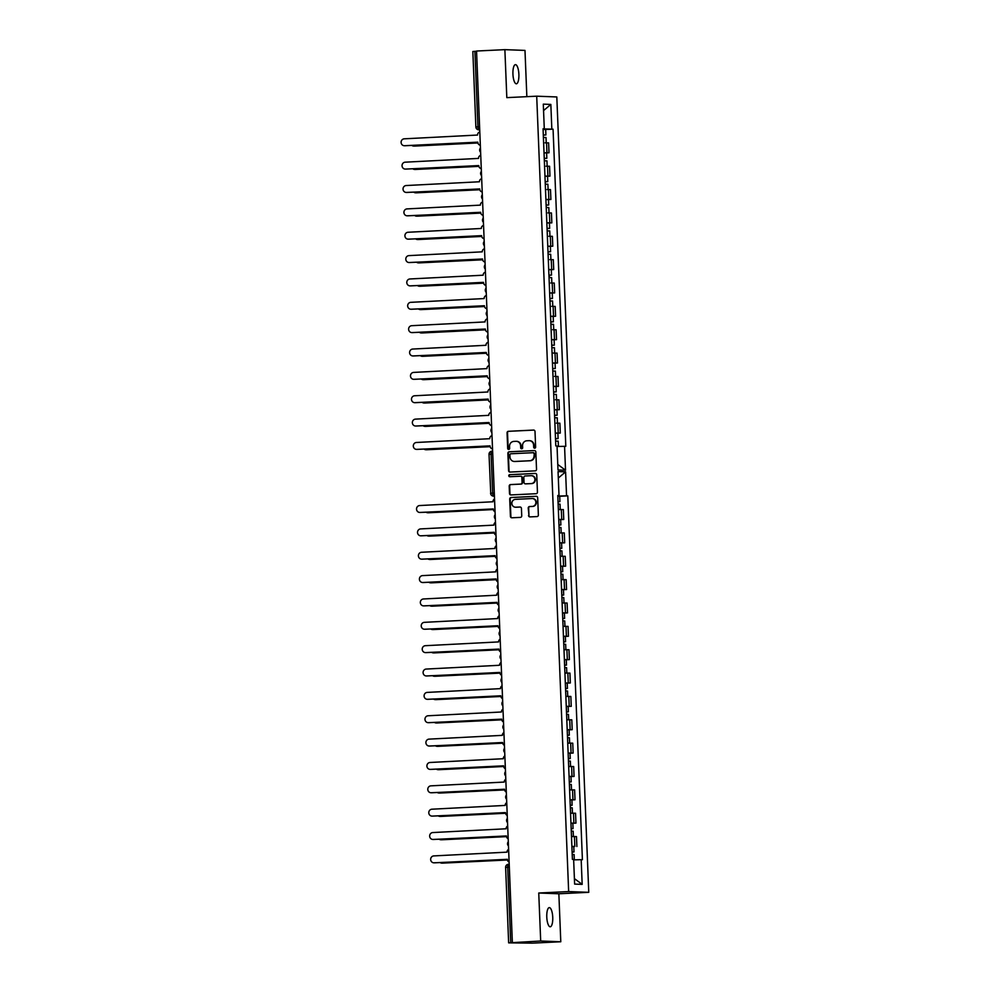 <?xml version="1.0" encoding="UTF-8"?>
<svg xmlns="http://www.w3.org/2000/svg" width="993" height="993" viewBox="0 0 993 993"><rect width="100%" height="100%" fill="white"/><g stroke="black" fill="none" stroke-linecap="round" stroke-linejoin="round"><path stroke-width="1.49" d="M518.88 74.326A9.595 2.967 87.2 0 0 515.441 64.632A9.595 2.967 87.2 0 0 512.934 74.103A9.595 2.967 87.2 0 0 516.372 83.797A9.595 2.967 87.2 0 0 518.88 74.326M552.741 917.321A9.595 2.967 87.2 0 0 549.303 907.614A9.595 2.967 87.2 0 0 546.783 917.085A9.595 2.967 87.2 0 0 550.234 926.779A9.595 2.967 87.2 0 0 552.741 917.321M534.693 448.166A1.03 0.981 -87.8 0 0 535.637 447.086L535.004 431.471A1.477 1.403 -87.8 0 0 533.551 430.068L508.391 431.297A1.477 1.403 -87.8 0 0 507.063 432.836L507.684 448.451A1.03 0.981 -87.8 0 0 508.701 449.432A1.03 0.981 -87.8 0 0 509.645 448.352L509.558 446.329A4.704 4.481 -87.8 0 1 513.84 441.413L515.938 441.314A4.704 4.481 -87.8 0 1 520.605 445.795L520.68 447.818A1.03 0.981 -87.8 0 0 521.697 448.799A1.03 0.981 -87.8 0 0 522.641 447.719L522.554 445.696A4.704 4.481 -87.8 0 1 526.836 440.78L528.934 440.681A4.704 4.481 -87.8 0 1 533.601 445.162L533.675 447.185A1.03 0.981 -87.8 0 0 534.693 448.166M535.19 470.856A1.477 1.403 -87.8 0 0 536.53 469.317L535.835 451.976A1.477 1.403 -87.8 0 0 534.371 450.574L509.223 451.79A1.477 1.403 -87.8 0 0 507.882 453.329L508.577 470.682A1.477 1.403 -87.8 0 0 510.03 472.072L535.19 470.856M512.351 942.382L476.553 51.028L504.878 49.65L506.815 97.637L536.704 96.184L568.654 891.565L538.752 893.017L540.688 941.004L508.639 942.854L532.459 943.139L560.784 941.761L558.86 893.774L588.762 892.322L556.812 96.954L536.704 96.184M528.512 515.504A1.477 1.403 -87.8 0 0 529.964 516.906L537.027 516.571A1.477 1.403 -87.8 0 0 538.367 515.032L537.66 497.692A1.477 1.403 -87.8 0 0 536.208 496.289L511.06 497.505A1.477 1.403 -87.8 0 0 509.719 499.045L510.414 516.385A1.477 1.403 -87.8 0 0 511.867 517.787L520.394 517.378A1.477 1.403 -87.8 0 0 521.735 515.839L521.437 508.416A1.477 1.403 -87.8 0 0 519.972 507.013L515.752 507.212A3.935 3.736 -87.8 0 1 511.854 503.302A3.935 3.736 -87.8 0 1 515.429 499.355L532 498.548A3.935 3.736 -87.8 0 1 535.897 502.458A3.935 3.736 -87.8 0 1 532.31 506.418L529.554 506.542A1.477 1.403 -87.8 0 0 528.214 508.081L528.971 515.528A1.477 1.403 -87.8 0 0 530.101 516.906M536.741 474.828L537.449 492.18A1.477 1.403 -87.8 0 1 536.108 493.707L510.948 494.936A1.477 1.403 -87.8 0 1 509.496 493.533L509.198 486.111A1.477 1.403 -87.8 0 1 510.539 484.572L520.742 484.075A1.477 1.403 -87.8 0 0 522.07 482.536L521.871 477.621A1.477 1.403 -87.8 0 0 520.419 476.218L509.806 476.727A1.03 0.981 -87.8 0 1 508.776 475.709A1.03 0.981 -87.8 0 1 509.719 474.666L535.289 473.425A1.477 1.403 -87.8 0 1 536.741 474.828M526.849 96.669L524.987 50.407L504.878 49.65M571.881 846.47L574.823 846.408L574.426 836.528L571.484 836.59M573.793 846.632L574.823 846.408M570.95 823.123L575.94 823.123L575.543 813.242L570.553 813.23L572.44 813.18L572.229 807.793L570.33 807.793M572.849 823.271L575.94 823.123M576.883 846.483L576.486 836.602L574.426 836.528M560.66 519.624L563.751 519.476L563.354 509.583L558.351 509.583M558.749 519.463L563.751 519.476M561.591 542.972L564.682 542.823L564.285 532.943L559.295 532.931M559.692 542.823L564.682 542.823M562.534 566.333L565.625 566.184L565.228 556.303L560.226 556.291L562.112 556.241L561.914 550.854L560.015 550.854M560.623 566.171L565.625 566.184M563.465 589.693L566.569 589.544L566.171 579.664L561.169 579.651M561.566 589.532L566.569 589.544M564.409 613.053L567.5 612.904L567.102 603.024L562.1 603.012M562.497 612.892L567.5 612.904M565.34 636.414L568.443 636.265L568.046 626.384L563.043 626.372M563.441 636.252L568.443 636.265M566.283 659.774L569.374 659.613L568.977 649.732L563.987 649.732M564.384 659.613L569.374 659.613M567.226 683.122L570.317 682.973L569.92 673.093L564.918 673.08M565.315 682.973L570.317 682.973M566.258 706.42L571.248 706.333L570.851 696.453L565.861 696.441M566.258 706.321L571.248 706.333M569.101 729.843L572.191 729.694L571.794 719.813L566.792 719.801M567.189 729.681L572.191 729.694M570.032 753.203L573.135 753.054L572.738 743.174L567.735 743.161L569.622 743.112L569.411 737.725L567.512 737.712M568.133 753.042L573.135 753.054M570.975 776.563L574.066 776.414L573.669 766.522L568.679 766.522M569.076 776.402L574.066 776.414M571.906 799.924L575.009 799.762L574.612 789.882L569.61 789.882M570.007 799.762L575.009 799.762M572.949 799.688L572.551 789.807M572.005 776.327L571.608 766.447M571.074 752.979L570.677 743.087M570.131 729.619L569.734 719.739M569.2 706.259L568.803 696.378M568.257 682.899L567.859 673.018M567.313 659.538L566.916 649.658M566.382 636.178L565.985 626.298M565.439 612.83L565.042 602.937M564.508 589.47L564.111 579.589M563.565 566.109L563.168 556.229M562.621 542.749L562.224 532.869M561.69 519.389L561.293 509.508M573.88 823.048L573.482 813.168M540.688 941.004L560.784 941.761M555.286 433.06L560.275 433.072L559.878 423.192L556.403 423.142M555.286 433.209L560.275 433.072M554.342 409.712L559.344 409.712L558.947 399.831L555.459 399.782M554.342 409.848L559.344 409.712M553.399 386.351L558.401 386.364L558.004 376.471L554.528 376.421M553.411 386.488L558.401 386.364M552.468 362.991L557.47 363.004L557.073 353.123L552.071 353.111M552.468 363.14L557.47 363.004M551.525 339.631L556.527 339.643L556.13 329.763L552.654 329.713M554.119 339.755L556.527 339.643M550.594 316.271L555.583 316.283L555.186 306.403L551.711 306.353M550.594 316.419L555.583 316.283M549.65 292.923L554.653 292.923L554.255 283.042L550.78 282.993M549.663 293.059L554.653 292.923M548.719 269.562L553.709 269.562L553.312 259.682L549.837 259.632M548.719 269.699L553.709 269.562M547.776 246.202L552.778 246.214L552.381 236.322L548.893 236.272M547.776 246.338L552.778 246.214M546.833 222.842L551.835 222.854L551.438 212.974L547.962 212.912M546.845 222.991L551.835 222.854M545.902 199.481L550.892 199.494L550.494 189.613L547.019 189.564M545.902 199.63L550.892 199.494M544.958 176.121L549.961 176.133L549.563 166.253L546.088 166.203M544.971 176.27L549.961 176.133M544.027 152.773L549.017 152.773L548.62 142.893L545.145 142.843M546.609 152.897L549.017 152.773M548.831 199.419L548.446 189.526M549.774 222.767L549.377 212.887M550.718 246.127L550.321 236.247M551.649 269.488L551.252 259.607M552.592 292.848L552.195 282.968M553.523 316.208L553.126 306.328M554.466 339.569L554.069 329.676M555.41 362.917L555.013 353.036M556.341 386.277L555.943 376.397M557.284 409.637L556.887 399.757M558.215 432.998L557.818 423.117M547.9 176.059L547.503 166.179M546.957 152.699L546.56 142.818M543.072 128.953L544.288 128.842L543.059 128.792L555.795 445.931L557.036 445.981L557.992 469.937L565.526 470.223L557.768 464.463M557.048 446.465L565.799 446.304L553.064 129.177L543.32 128.929M543.084 129.549L553.064 129.177M472.991 51.512L474.915 51.338L477.943 126.806A3.004 0.931 87.2 0 0 478.986 129.835L479.718 129.86M476.566 51.264L474.915 51.338M573.656 859.876L581.178 859.677L582.171 884.378L574.624 884.093L573.631 859.392L572.402 859.342L557.793 495.495L559.022 495.532L558.054 471.576L565.6 471.861L566.556 495.817L558.054 496.053M581.178 859.677L582.407 859.715L567.797 495.867L566.556 495.817M544.288 128.842L543.295 104.141L550.842 104.426L551.835 129.127M564.57 446.267L565.526 470.223M588.762 892.322L568.654 891.565M558.86 893.774L538.752 893.017M543.556 110.583L550.842 104.426M559.717 496.264L567.797 495.867M557.793 495.644L559.022 495.532M582.171 884.378L574.413 878.619M558.314 478.03L565.6 471.861M534.855 448.153A1.03 0.981 -87.8 0 1 534.147 447.21L534.06 445.187A4.704 4.481 -87.8 0 0 529.53 440.693M516.534 441.326A4.704 4.481 -87.8 0 1 521.064 445.807L521.151 447.831A1.03 0.981 -87.8 0 0 521.859 448.774M533.874 430.093L508.863 431.31A1.477 1.403 -87.8 0 0 507.522 432.849L508.155 448.464A1.03 0.981 -87.8 0 0 508.863 449.407M532.533 498.56A3.935 3.736 -87.8 0 1 536.357 502.483A3.935 3.736 -87.8 0 1 532.769 506.43L530.014 506.567A1.477 1.403 -87.8 0 0 528.673 508.106L528.971 515.528M520.307 507.038L516.211 507.237M536.53 496.314L511.519 497.518A1.477 1.403 -87.8 0 0 510.179 499.057L510.874 516.397A1.477 1.403 -87.8 0 0 512.003 517.775M520.655 476.218L520.891 476.23A1.477 1.403 -87.8 0 1 522.343 477.633L522.541 482.561A1.477 1.403 -87.8 0 1 521.201 484.087L510.998 484.584A1.477 1.403 -87.8 0 0 509.657 486.123L509.955 493.546A1.477 1.403 -87.8 0 0 511.097 494.924M535.612 473.45L510.179 474.691A1.03 0.981 -87.8 0 0 509.992 476.714M531.317 483.566A3.935 3.736 -87.8 0 0 534.904 479.607A3.935 3.736 -87.8 0 0 531.007 475.697L525.173 475.982A1.477 1.403 -87.8 0 0 523.832 477.521L524.031 482.449A1.477 1.403 -87.8 0 0 525.483 483.852L531.789 483.579A3.935 3.736 -87.8 0 0 535.376 479.631A3.935 3.736 -87.8 0 0 531.54 475.709M531.789 483.579L525.955 483.864M534.693 450.599L509.682 451.815A1.477 1.403 -87.8 0 0 508.342 453.354L509.037 470.694A1.477 1.403 -87.8 0 0 510.179 472.072M533.936 453.689A1.03 0.981 -87.8 0 0 532.918 452.709L510.836 453.776A1.03 0.981 -87.8 0 0 509.906 454.856L509.992 456.991A4.704 4.481 -87.8 0 0 514.647 461.472L529.741 460.74A4.704 4.481 -87.8 0 0 534.023 455.824L534.408 453.702A1.03 0.981 -87.8 0 0 533.378 452.721L533.08 452.709M534.408 453.702L534.495 455.837A4.704 4.481 -87.8 0 1 530.2 460.764L515.119 461.484M543.308 134.949L545.902 134.936L543.32 135.122L543.419 137.493L546.001 137.481L546.212 142.818M411.834 145.412A3.451 3.277 -87.8 0 0 413.92 146.07L477.931 142.967L414.528 146.095A3.451 3.277 92.2 0 1 414.255 146.095L413.647 146.07M543.308 134.998L543.953 135.011L543.308 135.073M558.14 504.134L560.027 504.146L560.251 509.533L558.351 509.521M426.022 512.189A3.451 3.277 -87.8 0 0 427.946 512.736L493.322 509.57L428.554 512.76A3.451 3.277 92.2 0 1 428.281 512.76L427.685 512.736M558.029 501.589L559.928 501.602L558.041 501.75M557.818 496.202L559.717 496.202L559.928 501.602M544.251 158.297L546.833 158.284L544.263 158.483L544.35 160.854L546.944 160.829L547.155 166.179M412.778 168.773A3.451 3.277 -87.8 0 0 414.863 169.431L478.862 166.327M544.251 158.359L544.896 158.371L544.251 158.433M544.027 152.91L546.622 152.897L546.833 158.284M478.874 166.377L415.459 169.455A3.451 3.277 92.2 0 1 415.198 169.455L414.59 169.431M545.182 181.657L547.776 181.645L545.194 181.843L545.294 184.202L547.875 184.189L548.099 189.539M413.721 192.133A3.451 3.277 -87.8 0 0 415.794 192.791L479.805 189.688M545.182 181.719L545.827 181.719L545.194 181.781M479.818 189.737L416.402 192.816A3.451 3.277 92.2 0 1 416.129 192.816L415.521 192.791M546.125 205.017L548.719 205.005L546.138 205.203L546.224 207.562L548.819 207.549L549.03 212.899M414.652 215.481A3.451 3.277 -87.8 0 0 416.737 216.151L480.736 213.048M546.125 205.079L546.771 205.079L546.125 205.141M480.749 213.098L417.333 216.164A3.451 3.277 92.2 0 1 417.072 216.164L416.464 216.151M547.056 228.378L549.65 228.365L547.069 228.564L547.168 230.922L549.75 230.91L549.973 236.26M415.595 238.841A3.451 3.277 -87.8 0 0 417.668 239.499L481.679 236.396M547.056 228.427L547.702 228.44L547.069 228.502M481.692 236.458L418.276 239.524A3.451 3.277 92.2 0 1 418.003 239.524L417.408 239.499M548.099 254.282L550.693 254.27L550.904 259.607M416.526 262.202A3.451 3.277 -87.8 0 0 418.612 262.86L482.61 259.756M547.999 251.788L548.645 251.8L547.999 251.862M547.999 251.738L550.594 251.726L548.012 251.912L548.111 254.282M482.623 259.806L419.22 262.884A3.451 3.277 92.2 0 1 418.947 262.884L418.338 262.86M551.314 269.686L551.525 275.086L548.93 275.098L549.588 275.16L549.042 277.643L551.636 277.63L551.847 282.968M417.47 285.562A3.451 3.277 -87.8 0 0 419.542 286.22L483.554 283.117M551.525 275.086L548.943 275.272M483.566 283.166L420.151 286.245A3.451 3.277 92.2 0 1 419.89 286.245L419.282 286.22M549.874 298.446L552.468 298.434L549.886 298.632L549.985 300.991L552.567 300.978L552.778 306.328M418.401 308.922A3.451 3.277 -87.8 0 0 420.486 309.58L484.497 306.477M549.874 298.508L550.519 298.521L549.874 298.583M484.51 306.527L421.094 309.605A3.451 3.277 92.2 0 1 420.821 309.605L420.213 309.58M550.817 321.806L553.411 321.794L550.83 321.993L550.916 324.351L553.511 324.339L553.722 329.688M419.344 332.283A3.451 3.277 -87.8 0 0 421.429 332.94L485.428 329.837L422.025 332.965A3.451 3.277 92.2 0 1 421.764 332.965L421.156 332.94M550.817 321.869L551.463 321.869L550.817 321.931M551.748 345.167L554.342 345.154L551.76 345.353L551.86 347.711L554.442 347.699L554.665 353.049M552.071 353.098L553.585 353.061M420.287 355.631A3.451 3.277 -87.8 0 0 422.36 356.288L486.371 353.198M551.748 345.229L552.393 345.229L551.76 345.291M551.537 339.78L554.131 339.767L554.342 345.154M486.384 353.247L422.968 356.313A3.451 3.277 92.2 0 1 422.695 356.313L422.099 356.301M552.691 368.527L555.286 368.515L552.704 368.701L552.791 371.072L555.385 371.059L555.596 376.397M421.218 378.991A3.451 3.277 -87.8 0 0 423.303 379.649L487.302 376.546M552.691 368.577L553.337 368.589L552.691 368.651M487.315 376.608L423.899 379.674A3.451 3.277 92.2 0 1 423.639 379.674L423.03 379.649M553.622 391.887L556.217 391.875L553.635 392.061L553.734 394.432L556.328 394.42L556.539 399.757M422.162 402.351A3.451 3.277 -87.8 0 0 424.234 403.009L488.246 399.906L424.843 403.034A3.451 3.277 92.2 0 1 424.57 403.034L423.974 403.009M553.635 391.937L554.268 391.95L553.635 392.012M554.566 415.248L557.16 415.223L554.578 415.422L554.677 417.792L557.259 417.78L557.47 423.117M423.092 425.712A3.451 3.277 -87.8 0 0 425.178 426.369L489.189 423.266M554.566 415.297L555.211 415.31L554.566 415.372M489.201 423.316L425.786 426.394A3.451 3.277 92.2 0 1 425.513 426.394L424.905 426.369M555.509 438.596L558.091 438.583L555.521 438.782L555.608 441.14L558.203 441.128L558.414 446.428M424.036 449.072A3.451 3.277 -87.8 0 0 426.121 449.73L490.12 446.627M555.509 438.658L556.154 438.67L555.509 438.72M490.132 446.676L426.717 449.755A3.451 3.277 92.2 0 1 426.456 449.755L425.848 449.73M559.071 527.494L560.971 527.506L561.182 532.881L559.295 532.881M426.965 535.55A3.451 3.277 -87.8 0 0 428.889 536.096L494.266 532.931M558.972 524.949L560.871 524.962L558.972 525.111M558.749 519.562L560.648 519.562L560.871 524.962M494.278 532.98L429.497 536.121A3.451 3.277 92.2 0 1 429.224 536.121L428.616 536.096M427.896 558.91A3.451 3.277 -87.8 0 0 429.82 559.456L495.197 556.291M559.903 548.31L561.802 548.31L559.915 548.471M559.692 542.923L561.591 542.923L561.802 548.31M495.209 556.341L430.428 559.481A3.451 3.277 92.2 0 1 430.155 559.481L429.559 559.456M560.946 574.215L562.845 574.215L563.068 579.602M561.169 579.602L563.056 579.602M428.839 582.27A3.451 3.277 -87.8 0 0 430.763 582.817L496.14 579.639M560.846 571.67L562.746 571.67L560.859 571.831M560.635 566.271L562.522 566.283L562.746 571.67M496.152 579.701L431.372 582.841A3.451 3.277 92.2 0 1 431.099 582.841L430.49 582.817M561.889 597.575L563.788 597.575L563.999 602.962L562.1 602.962M429.783 605.631A3.451 3.277 -87.8 0 0 431.707 606.164L497.083 602.999M561.79 595.018L563.689 595.03L561.79 595.192M561.566 589.631L563.465 589.643L563.689 595.03M497.083 603.049L432.303 606.189A3.451 3.277 92.2 0 1 432.042 606.189L431.434 606.177M562.82 620.923L564.719 620.935L564.943 626.322L563.043 626.322M430.714 628.979A3.451 3.277 -87.8 0 0 432.638 629.525L498.014 626.36M562.721 618.378L564.62 618.391L562.733 618.552M562.51 612.991L564.409 613.004L564.62 618.391M498.027 626.409L433.246 629.55A3.451 3.277 92.2 0 1 432.973 629.55L432.365 629.525M563.763 644.283L565.662 644.296L565.873 649.67L563.974 649.67M431.657 652.339A3.451 3.277 -87.8 0 0 433.581 652.885L498.958 649.72M563.664 641.739L565.563 641.751L563.664 641.9M563.441 636.352L565.34 636.352L565.563 641.751M498.97 649.77L434.177 652.91A3.451 3.277 92.2 0 1 433.916 652.91L433.308 652.885M564.707 667.644L566.593 667.656L566.817 673.031L564.918 673.031M432.588 675.699A3.451 3.277 -87.8 0 0 434.512 676.245L499.889 673.08M564.595 665.099L566.494 665.099L564.607 665.26M564.384 659.712L566.283 659.712L566.494 665.099M499.901 673.13L435.12 676.27A3.451 3.277 92.2 0 1 434.847 676.27L434.251 676.245M565.638 691.004L567.537 691.004L567.748 696.391L565.861 696.391M433.531 699.06A3.451 3.277 -87.8 0 0 435.455 699.606L500.832 696.428M565.538 688.459L567.437 688.459L565.551 688.621M565.327 683.06L567.214 683.072L567.437 688.459M500.844 696.49L436.064 699.631A3.451 3.277 92.2 0 1 435.79 699.631L435.182 699.606M566.581 714.364L568.48 714.364L568.691 719.751L566.792 719.751M434.462 722.42A3.451 3.277 -87.8 0 0 436.386 722.966L501.775 719.788M566.482 711.82L568.368 711.82L566.482 711.981M501.775 719.838L436.994 722.978A3.451 3.277 92.2 0 1 436.734 722.991L436.126 722.966M435.406 745.768A3.451 3.277 -87.8 0 0 437.33 746.314L502.706 743.149M567.413 735.168L569.312 735.18L567.425 735.341M567.202 729.781L569.101 729.793L569.312 735.18M502.719 743.198L437.938 746.339A3.451 3.277 92.2 0 1 437.665 746.339L437.057 746.326M568.455 761.072L570.354 761.085L570.565 766.472L568.666 766.472M436.349 769.128A3.451 3.277 -87.8 0 0 438.273 769.674L503.65 766.509L438.869 769.699A3.451 3.277 92.2 0 1 438.608 769.699L438 769.674M568.356 758.528L570.255 758.54L568.356 758.702M568.133 753.141L570.032 753.141L570.255 758.54M569.399 784.433L571.285 784.445L571.509 789.82M569.61 789.82L571.496 789.82M437.28 792.488A3.451 3.277 -87.8 0 0 439.204 793.035L504.581 789.869M569.287 781.888L571.186 781.901L569.299 782.05M569.076 776.501L570.975 776.501L571.186 781.901M504.593 789.919L439.812 793.059A3.451 3.277 92.2 0 1 439.539 793.059L438.943 793.035M438.223 815.849A3.451 3.277 -87.8 0 0 440.147 816.395L505.524 813.23M570.23 805.249L572.129 805.249L570.23 805.41M570.007 799.861L571.906 799.861L572.129 805.249M505.536 813.279L440.755 816.42A3.451 3.277 92.2 0 1 440.482 816.42L439.874 816.395M571.273 831.153L573.172 831.153L573.383 836.54L571.484 836.54M439.154 839.209A3.451 3.277 -87.8 0 0 441.078 839.755L506.455 836.578M571.161 828.609L573.06 828.609L571.174 828.77M570.95 823.209L572.849 823.222L573.06 828.609M506.467 836.64L441.686 839.78A3.451 3.277 92.2 0 1 441.413 839.78L440.818 839.755M572.204 854.514L574.103 854.514L574.314 859.864M440.098 862.569A3.451 3.277 -87.8 0 0 442.022 863.116L507.398 859.938M572.105 851.969L574.004 851.969L572.117 852.131M571.894 846.57L573.78 846.582L574.004 851.969M507.411 859.988L442.63 863.128A3.451 3.277 92.2 0 1 442.357 863.14L441.748 863.116M479.805 131.982A3.004 2.855 -87.8 0 0 477.546 135.048L404.238 138.821A3.451 3.277 -87.8 0 0 401.098 142.284A3.451 3.277 -87.8 0 0 404.523 145.71L477.832 142.16L405.119 145.735A3.451 3.277 92.2 0 1 404.859 145.735L404.25 145.71M477.832 142.16L477.844 142.384A3.004 2.855 -87.8 0 0 480.339 145.226M494.539 498.958A3.004 2.855 -87.8 0 0 492.975 501.763L419.667 505.549A3.451 3.277 -87.8 0 0 416.526 509.012A3.451 3.277 -87.8 0 0 419.94 512.438L493.273 509.111A3.004 2.855 -87.8 0 0 495.06 511.755M493.26 508.937L420.548 512.462A3.451 3.277 92.2 0 1 420.275 512.462L419.679 512.438M480.749 155.342A3.004 2.855 -87.8 0 0 478.489 158.408L405.181 162.182A3.451 3.277 -87.8 0 0 402.041 165.645A3.451 3.277 -87.8 0 0 405.454 169.071L478.787 165.744A3.004 2.855 -87.8 0 0 481.27 168.587M478.775 165.57L406.063 169.095A3.451 3.277 92.2 0 1 405.789 169.095L405.194 169.071M481.679 178.703A3.004 2.855 -87.8 0 0 479.433 181.769L406.112 185.542A3.451 3.277 -87.8 0 0 406.125 192.431A3.451 3.277 -87.8 0 0 406.398 192.431L479.718 189.104A3.004 2.855 -87.8 0 0 482.213 191.934M479.718 188.931L406.993 192.456A3.451 3.277 92.2 0 1 406.733 192.456L406.125 192.431M482.623 202.051A3.004 2.855 -87.8 0 0 480.364 205.129L407.056 208.902A3.451 3.277 -87.8 0 0 403.915 212.365A3.451 3.277 -87.8 0 0 407.329 215.791L480.662 212.465A3.004 2.855 -87.8 0 0 483.157 215.295M480.649 212.291L407.937 215.816A3.451 3.277 92.2 0 1 407.664 215.816L407.068 215.791M483.554 225.411A3.004 2.855 -87.8 0 0 481.307 228.477L407.999 232.263A3.451 3.277 -87.8 0 0 407.999 239.152A3.451 3.277 -87.8 0 0 408.272 239.152L481.605 235.813A3.004 2.855 -87.8 0 0 484.087 238.655M481.593 235.651L408.88 239.176A3.451 3.277 92.2 0 1 408.607 239.176L407.999 239.152M484.497 248.771A3.004 2.855 -87.8 0 0 482.238 251.837L408.93 255.623A3.451 3.277 -87.8 0 0 405.789 259.074A3.451 3.277 -87.8 0 0 409.215 262.512L482.536 259.173A3.004 2.855 -87.8 0 0 485.031 262.015M482.536 258.999L409.811 262.524A3.451 3.277 92.2 0 1 409.55 262.524L408.942 262.512M485.428 272.132A3.004 2.855 -87.8 0 0 483.181 275.198L409.873 278.971A3.451 3.277 -87.8 0 0 409.873 285.86A3.451 3.277 -87.8 0 0 410.146 285.86L483.479 282.533A3.004 2.855 -87.8 0 0 485.962 285.376M483.467 282.36L410.754 285.885A3.451 3.277 92.2 0 1 410.481 285.885L409.873 285.86M486.371 295.492A3.004 2.855 -87.8 0 0 484.125 298.558L410.804 302.331A3.451 3.277 -87.8 0 0 407.664 305.794A3.451 3.277 -87.8 0 0 411.09 309.22L484.41 305.894A3.004 2.855 -87.8 0 0 486.905 308.736M484.41 305.72L411.685 309.245A3.451 3.277 92.2 0 1 411.425 309.245L410.817 309.22M487.315 318.852A3.004 2.855 -87.8 0 0 485.056 321.918L411.747 325.692A3.451 3.277 -87.8 0 0 408.607 329.155A3.451 3.277 -87.8 0 0 412.021 332.581L485.341 329.031L412.629 332.605A3.451 3.277 92.2 0 1 412.356 332.605L411.76 332.581M485.341 329.031L485.354 329.254A3.004 2.855 -87.8 0 0 487.836 332.084M488.246 342.2A3.004 2.855 -87.8 0 0 485.999 345.279L412.691 349.052A3.451 3.277 -87.8 0 0 412.691 355.941A3.451 3.277 -87.8 0 0 412.964 355.941L486.285 352.614A3.004 2.855 -87.8 0 0 488.779 355.444M486.285 352.441L413.572 355.966A3.451 3.277 92.2 0 1 413.299 355.966L412.691 355.941M489.189 365.561A3.004 2.855 -87.8 0 0 486.93 368.626L413.622 372.412A3.451 3.277 -87.8 0 0 410.481 375.875A3.451 3.277 -87.8 0 0 413.895 379.301L487.228 375.962A3.004 2.855 -87.8 0 0 489.723 378.805M487.215 375.801L414.503 379.314A3.451 3.277 92.2 0 1 414.23 379.326L413.634 379.301M490.12 388.921A3.004 2.855 -87.8 0 0 487.873 391.987L414.565 395.773A3.451 3.277 -87.8 0 0 414.565 402.661A3.451 3.277 -87.8 0 0 414.838 402.649L488.159 399.099L415.446 402.674A3.451 3.277 92.2 0 1 415.173 402.674L414.565 402.661M488.159 399.099L488.171 399.323A3.004 2.855 -87.8 0 0 490.654 402.165M491.063 412.281A3.004 2.855 -87.8 0 0 488.804 415.347L415.496 419.12A3.451 3.277 -87.8 0 0 412.356 422.584A3.451 3.277 -87.8 0 0 415.782 426.009L489.102 422.683A3.004 2.855 -87.8 0 0 491.597 425.525M489.102 422.509L416.377 426.034A3.451 3.277 92.2 0 1 416.117 426.034L415.508 426.009M492.007 435.642A3.004 2.855 -87.8 0 0 489.748 438.707L416.439 442.481A3.451 3.277 -87.8 0 0 413.299 445.944A3.451 3.277 -87.8 0 0 416.712 449.37L490.046 446.043A3.004 2.855 -87.8 0 0 492.528 448.873M490.033 445.869L417.321 449.395A3.451 3.277 92.2 0 1 417.048 449.395L416.452 449.37M495.482 522.318A3.004 2.855 -87.8 0 0 493.918 525.123L420.61 528.909A3.451 3.277 -87.8 0 0 420.61 535.798A3.451 3.277 -87.8 0 0 420.883 535.798L494.216 532.459A3.004 2.855 -87.8 0 0 495.991 535.115M494.204 532.285L421.491 535.81A3.451 3.277 92.2 0 1 421.218 535.823L420.61 535.798M496.426 545.678A3.004 2.855 -87.8 0 0 494.849 548.484L421.541 552.269A3.451 3.277 -87.8 0 0 418.401 555.72A3.451 3.277 -87.8 0 0 421.826 559.146L495.147 555.819A3.004 2.855 -87.8 0 0 496.934 558.476M495.147 555.646L422.422 559.171A3.451 3.277 92.2 0 1 422.162 559.171L421.553 559.158M497.356 569.039A3.004 2.855 -87.8 0 0 495.792 571.844L422.484 575.617A3.451 3.277 -87.8 0 0 422.484 582.506A3.451 3.277 -87.8 0 0 422.757 582.506L496.078 578.956L423.366 582.531A3.451 3.277 92.2 0 1 423.092 582.531L422.484 582.506M496.078 578.956L496.09 579.18A3.004 2.855 -87.8 0 0 497.878 581.824M498.3 592.387A3.004 2.855 -87.8 0 0 496.736 595.204L423.415 598.978A3.451 3.277 -87.8 0 0 423.428 605.867A3.451 3.277 -87.8 0 0 423.701 605.867L497.021 602.54A3.004 2.855 -87.8 0 0 498.809 605.184M497.021 602.366L424.296 605.891A3.451 3.277 92.2 0 1 424.036 605.891L423.428 605.867M499.231 615.747A3.004 2.855 -87.8 0 0 497.667 618.565L424.359 622.338A3.451 3.277 -87.8 0 0 421.218 625.801A3.451 3.277 -87.8 0 0 424.632 629.227L497.965 625.9A3.004 2.855 -87.8 0 0 499.752 628.544M497.952 625.727L425.24 629.252A3.451 3.277 92.2 0 1 424.967 629.252L424.371 629.227M500.174 639.107A3.004 2.855 -87.8 0 0 498.61 641.912L425.302 645.698A3.451 3.277 -87.8 0 0 425.302 652.587A3.451 3.277 -87.8 0 0 425.575 652.587L498.896 649.248A3.004 2.855 -87.8 0 0 500.683 651.904M498.896 649.087L426.183 652.612A3.451 3.277 92.2 0 1 425.91 652.612L425.302 652.587M501.105 662.468A3.004 2.855 -87.8 0 0 499.541 665.273L426.233 669.059A3.451 3.277 -87.8 0 0 423.092 672.522A3.451 3.277 -87.8 0 0 426.506 675.948L499.839 672.609A3.004 2.855 -87.8 0 0 501.626 675.265M499.827 672.435L427.114 675.96A3.451 3.277 92.2 0 1 426.853 675.972L426.245 675.948M502.048 685.828A3.004 2.855 -87.8 0 0 500.484 688.633L427.176 692.406A3.451 3.277 -87.8 0 0 427.176 699.295A3.451 3.277 -87.8 0 0 427.449 699.295L500.782 695.969A3.004 2.855 -87.8 0 0 502.557 698.613M500.77 695.795L428.057 699.32A3.451 3.277 92.2 0 1 427.784 699.32L427.176 699.295M502.992 709.176A3.004 2.855 -87.8 0 0 501.415 711.993L428.107 715.767A3.451 3.277 -87.8 0 0 424.967 719.23A3.451 3.277 -87.8 0 0 428.393 722.656L501.713 719.329A3.004 2.855 -87.8 0 0 503.501 721.973M501.713 719.155L428.988 722.681A3.451 3.277 92.2 0 1 428.728 722.681L428.12 722.656M503.923 732.536A3.004 2.855 -87.8 0 0 502.359 735.354L429.05 739.127A3.451 3.277 -87.8 0 0 425.91 742.59A3.451 3.277 -87.8 0 0 429.324 746.016L502.657 742.69A3.004 2.855 -87.8 0 0 504.444 745.333M502.644 742.516L429.932 746.041A3.451 3.277 92.2 0 1 429.659 746.041L429.063 746.016M504.866 755.896A3.004 2.855 -87.8 0 0 503.302 758.714L429.981 762.487A3.451 3.277 -87.8 0 0 429.994 769.376A3.451 3.277 -87.8 0 0 430.267 769.376L503.588 765.826L430.875 769.401A3.451 3.277 92.2 0 1 430.602 769.401L429.994 769.376M503.588 765.826L503.588 766.05A3.004 2.855 -87.8 0 0 505.375 768.694M505.797 779.257A3.004 2.855 -87.8 0 0 504.233 782.062L430.925 785.848A3.451 3.277 -87.8 0 0 427.784 789.311A3.451 3.277 -87.8 0 0 431.198 792.737L504.531 789.398A3.004 2.855 -87.8 0 0 506.318 792.054M504.518 789.236L431.806 792.762A3.451 3.277 92.2 0 1 431.533 792.762L430.937 792.737M506.74 802.617A3.004 2.855 -87.8 0 0 505.176 805.422L431.868 809.208A3.451 3.277 -87.8 0 0 431.868 816.097A3.451 3.277 -87.8 0 0 432.141 816.097L505.474 812.758A3.004 2.855 -87.8 0 0 507.249 815.414M505.462 812.584L432.749 816.109A3.451 3.277 92.2 0 1 432.476 816.109L431.868 816.097M507.684 825.977A3.004 2.855 -87.8 0 0 506.107 828.783L432.799 832.556A3.451 3.277 -87.8 0 0 429.659 836.019A3.451 3.277 -87.8 0 0 433.085 839.445L506.405 836.118A3.004 2.855 -87.8 0 0 508.193 838.762M506.405 835.945L433.68 839.47A3.451 3.277 92.2 0 1 433.42 839.47L432.811 839.445M508.615 849.325A3.004 2.855 -87.8 0 0 507.051 852.143L433.742 855.916A3.451 3.277 -87.8 0 0 433.742 862.805A3.451 3.277 -87.8 0 0 434.015 862.805L507.349 859.479A3.004 2.855 -87.8 0 0 509.136 862.123M507.336 859.305L434.624 862.83A3.451 3.277 92.2 0 1 434.351 862.83L433.742 862.805M479.718 129.798L478.986 129.835A3.004 2.855 92.2 0 1 478.763 129.835A3.004 3.004 0 0 1 475.87 126.967L472.842 51.499M479.594 126.732L475.87 126.967M509.335 867.15L507.684 867.237L510.712 942.692M509.21 864.233L508.49 864.27A3.004 0.931 87.2 0 0 508.466 864.27A3.004 0.931 87.2 0 0 507.684 867.237L505.611 867.385A3.004 3.004 0 0 1 508.466 864.27L509.21 864.233M494.427 496.115L493.471 496.152A3.004 2.855 -87.8 0 0 493.707 496.152A3.004 0.931 -92.8 0 1 492.652 493.124L494.303 493.049M492.739 454.111L491.088 454.198L492.652 493.124L490.592 493.285A3.004 3.004 0 0 0 493.471 496.152M491.088 454.198A3.004 0.931 -92.8 0 1 491.87 451.232A3.004 3.004 0 0 0 489.028 454.347L491.088 454.198M490.741 493.298L489.028 454.347M480.451 148.031A3.004 3.004 0 0 0 480.624 152.264M481.382 171.392A3.004 3.004 0 0 0 481.555 175.624M482.325 194.752A3.004 3.004 0 0 0 482.499 198.985M483.268 218.112A3.004 3.004 0 0 0 483.43 222.333M484.199 241.46A3.004 3.004 0 0 0 484.373 245.693M485.143 264.821A3.004 3.004 0 0 0 485.304 269.053M486.074 288.181A3.004 3.004 0 0 0 486.247 292.414M487.017 311.541A3.004 3.004 0 0 0 487.191 315.774M487.96 334.902A3.004 3.004 0 0 0 488.122 339.122M488.891 358.262A3.004 3.004 0 0 0 489.065 362.482M489.834 381.61A3.004 3.004 0 0 0 489.996 385.843M490.765 404.97A3.004 3.004 0 0 0 490.939 409.203M491.709 428.331A3.004 3.004 0 0 0 491.883 432.563M495.172 514.722A3.004 3.004 0 0 0 495.346 518.954M496.115 538.082A3.004 3.004 0 0 0 496.289 542.315M497.059 561.442A3.004 3.004 0 0 0 497.22 565.675M497.989 584.803A3.004 3.004 0 0 0 498.163 589.035M498.933 608.163A3.004 3.004 0 0 0 499.094 612.383M499.864 631.511A3.004 3.004 0 0 0 500.038 635.743M500.807 654.871A3.004 3.004 0 0 0 500.981 659.104M501.738 678.231A3.004 3.004 0 0 0 501.912 682.464M502.681 701.592A3.004 3.004 0 0 0 502.855 705.824M503.625 724.952A3.004 3.004 0 0 0 503.786 729.185M504.556 748.312A3.004 3.004 0 0 0 504.729 752.533M505.499 771.66A3.004 3.004 0 0 0 505.673 775.893M506.43 795.021A3.004 3.004 0 0 0 506.604 799.253M507.373 818.381A3.004 3.004 0 0 0 507.547 822.614M508.317 841.741A3.004 3.004 0 0 0 508.478 845.974M508.639 942.854L505.611 867.385M479.718 129.872L478.763 129.835M545.678 129.537L545.902 134.936M547.565 176.257L547.776 181.645M548.496 199.618L548.719 205.005M549.439 222.978L549.65 228.365M550.37 246.326L550.594 251.726M552.257 293.047L552.468 298.434M553.188 316.407L553.411 321.794M555.062 363.128L555.286 368.515M556.006 386.476L556.217 391.875M556.936 409.836L557.16 415.223M557.88 433.196L558.091 438.583M568.157 706.433L568.368 711.82"/></g></svg>
